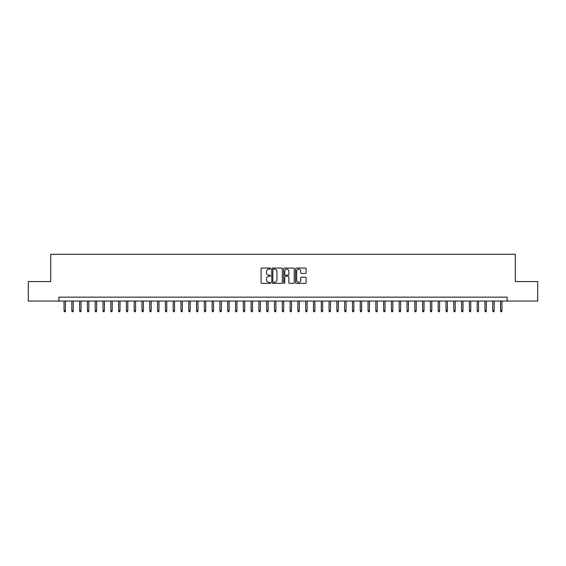 <?xml version="1.0" encoding="UTF-8"?>
<svg xmlns="http://www.w3.org/2000/svg" width="566" height="566" viewBox="0 0 566 566"><rect width="100%" height="100%" fill="white"/><g stroke="black" fill="none" stroke-linecap="round" stroke-linejoin="round"><path stroke-width="0.85" d="M270.527 268.595A0.538 0.538 0 0 0 269.996 268.058L261.86 268.058A0.764 0.764 0 0 0 261.096 268.829L261.096 282.597A0.764 0.764 0 0 0 261.86 283.361L269.996 283.361A0.538 0.538 0 0 0 270.527 282.83A0.538 0.538 0 0 0 269.996 282.293L268.942 282.293A2.448 2.448 0 0 1 266.494 279.845L266.494 278.698A2.448 2.448 0 0 1 268.942 276.25L269.996 276.25A0.538 0.538 0 0 0 270.527 275.713A0.538 0.538 0 0 0 269.996 275.175L268.942 275.175A2.448 2.448 0 0 1 266.494 272.727L266.494 271.581A2.448 2.448 0 0 1 268.942 269.133L269.996 269.133A0.538 0.538 0 0 0 270.527 268.595M305.364 273.456A0.764 0.764 0 0 0 306.128 272.692L306.128 268.829A0.764 0.764 0 0 0 305.364 268.058L296.329 268.058A0.764 0.764 0 0 0 295.565 268.829L295.565 282.597A0.764 0.764 0 0 0 296.329 283.361L305.364 283.361A0.764 0.764 0 0 0 306.128 282.597L306.128 277.927A0.764 0.764 0 0 0 305.364 277.163L301.494 277.163A0.764 0.764 0 0 0 300.73 277.927L300.73 280.248A2.045 2.045 0 0 1 298.685 282.293A2.045 2.045 0 0 1 296.641 280.248L296.641 271.178A2.045 2.045 0 0 1 298.685 269.133A2.045 2.045 0 0 1 300.73 271.178L300.73 272.692A0.764 0.764 0 0 0 301.494 273.456L305.364 273.456M58.892 301.048L28.3 301.048L28.3 281.557L50.714 281.557L50.714 254.275L515.286 254.275L515.286 281.557L537.7 281.557L537.7 301.048L507.108 301.048L507.108 297.15L58.892 297.15L58.892 301.048L507.108 301.048M282.328 268.829A0.764 0.764 0 0 0 281.564 268.058L272.536 268.058A0.764 0.764 0 0 0 271.772 268.829L271.772 282.597A0.764 0.764 0 0 0 272.536 283.361L281.564 283.361A0.764 0.764 0 0 0 282.328 282.597L282.328 268.829M284.436 268.058L293.464 268.058A0.764 0.764 0 0 1 294.228 268.829L294.228 282.597A0.764 0.764 0 0 1 293.464 283.361L289.601 283.361A0.764 0.764 0 0 1 288.837 282.597L288.837 277.015A0.764 0.764 0 0 0 288.066 276.25L285.505 276.25A0.764 0.764 0 0 0 284.74 277.015L284.74 282.83A0.538 0.538 0 0 1 284.203 283.361A0.538 0.538 0 0 1 283.672 282.83L283.672 268.829A0.764 0.764 0 0 1 284.436 268.058M273.378 269.133A0.538 0.538 0 0 0 272.84 269.671L272.84 281.755A0.538 0.538 0 0 0 273.378 282.293L274.489 282.293A2.448 2.448 0 0 0 276.937 279.845L276.937 271.581A2.448 2.448 0 0 0 274.489 269.133L273.378 269.133M288.837 271.22A2.045 2.045 0 0 0 286.785 269.168A2.045 2.045 0 0 0 284.74 271.22L284.74 274.411A0.764 0.764 0 0 0 285.505 275.175L288.066 275.175A0.764 0.764 0 0 0 288.837 274.411L288.837 271.22M65.444 310.713L65.132 311.725L64.354 311.725L64.043 310.713L65.444 310.713L65.444 301.048M64.043 310.713L64.043 301.048M73.24 310.713L72.929 311.725L72.144 311.725L71.832 310.713L73.24 310.713L73.24 301.048M71.832 310.713L71.832 301.048M81.03 310.713L80.719 311.725L79.94 311.725L79.629 310.713L81.03 310.713L81.03 301.048M79.629 310.713L79.629 301.048M88.827 310.713L88.515 311.725L87.737 311.725L87.426 310.713L88.827 310.713L88.827 301.048M87.426 310.713L87.426 301.048M96.623 310.713L96.312 311.725L95.534 311.725L95.222 310.713L96.623 310.713L96.623 301.048M95.222 310.713L95.222 301.048M104.42 310.713L104.109 311.725L103.323 311.725L103.012 310.713L104.42 310.713L104.42 301.048M103.012 310.713L103.012 301.048M112.21 310.713L111.898 311.725L111.12 311.725L110.809 310.713L112.21 310.713L112.21 301.048M110.809 310.713L110.809 301.048M120.006 310.713L119.695 311.725L118.917 311.725L118.605 310.713L120.006 310.713L120.006 301.048M118.605 310.713L118.605 301.048M127.803 310.713L127.492 311.725L126.713 311.725L126.402 310.713L127.803 310.713L127.803 301.048M126.402 310.713L126.402 301.048M135.599 310.713L135.288 311.725L134.503 311.725L134.192 310.713L135.599 310.713L135.599 301.048M134.192 310.713L134.192 301.048M143.389 310.713L143.078 311.725L142.299 311.725L141.988 310.713L143.389 310.713L143.389 301.048M141.988 310.713L141.988 301.048M151.186 310.713L150.874 311.725L150.096 311.725L149.785 310.713L151.186 310.713L151.186 301.048M149.785 310.713L149.785 301.048M158.982 310.713L158.671 311.725L157.893 311.725L157.581 310.713L158.982 310.713L158.982 301.048M157.581 310.713L157.581 301.048M166.779 310.713L166.468 311.725L165.689 311.725L165.371 310.713L166.779 310.713L166.779 301.048M165.371 310.713L165.371 301.048M174.576 310.713L174.257 311.725L173.479 311.725L173.168 310.713L174.576 310.713L174.576 301.048M173.168 310.713L173.168 301.048M182.365 310.713L182.054 311.725L181.276 311.725L180.964 310.713L182.365 310.713L182.365 301.048M180.964 310.713L180.964 301.048M190.162 310.713L189.851 311.725L189.072 311.725L188.761 310.713L190.162 310.713L190.162 301.048M188.761 310.713L188.761 301.048M197.959 310.713L197.647 311.725L196.869 311.725L196.551 310.713L197.959 310.713L197.959 301.048M196.551 310.713L196.551 301.048M205.755 310.713L205.437 311.725L204.659 311.725L204.347 310.713L205.755 310.713L205.755 301.048M204.347 310.713L204.347 301.048M213.545 310.713L213.233 311.725L212.455 311.725L212.144 310.713L213.545 310.713L213.545 301.048M212.144 310.713L212.144 301.048M221.341 310.713L221.03 311.725L220.252 311.725L219.941 310.713L221.341 310.713L221.341 301.048M219.941 310.713L219.941 301.048M229.138 310.713L228.827 311.725L228.048 311.725L227.737 310.713L229.138 310.713L229.138 301.048M227.737 310.713L227.737 301.048M236.935 310.713L236.623 311.725L235.838 311.725L235.527 310.713L236.935 310.713L236.935 301.048M235.527 310.713L235.527 301.048M244.724 310.713L244.413 311.725L243.635 311.725L243.323 310.713L244.724 310.713L244.724 301.048M243.323 310.713L243.323 301.048M252.521 310.713L252.21 311.725L251.431 311.725L251.12 310.713L252.521 310.713L252.521 301.048M251.12 310.713L251.12 301.048M260.318 310.713L260.006 311.725L259.228 311.725L258.917 310.713L260.318 310.713L260.318 301.048M258.917 310.713L258.917 301.048M268.114 310.713L267.803 311.725L267.018 311.725L266.706 310.713L268.114 310.713L268.114 301.048M266.706 310.713L266.706 301.048M275.904 310.713L275.592 311.725L274.814 311.725L274.503 310.713L275.904 310.713L275.904 301.048M274.503 310.713L274.503 301.048M283.7 310.713L283.389 311.725L282.611 311.725L282.3 310.713L283.7 310.713L283.7 301.048M282.3 310.713L282.3 301.048M291.497 310.713L291.186 311.725L290.408 311.725L290.096 310.713L291.497 310.713L291.497 301.048M290.096 310.713L290.096 301.048M299.294 310.713L298.982 311.725L298.197 311.725L297.886 310.713L299.294 310.713L299.294 301.048M297.886 310.713L297.886 301.048M307.083 310.713L306.772 311.725L305.994 311.725L305.682 310.713L307.083 310.713L307.083 301.048M305.682 310.713L305.682 301.048M314.88 310.713L314.569 311.725L313.79 311.725L313.479 310.713L314.88 310.713L314.88 301.048M313.479 310.713L313.479 301.048M322.677 310.713L322.365 311.725L321.587 311.725L321.276 310.713L322.677 310.713L322.677 301.048M321.276 310.713L321.276 301.048M330.473 310.713L330.162 311.725L329.377 311.725L329.065 310.713L330.473 310.713L330.473 301.048M329.065 310.713L329.065 301.048M338.263 310.713L337.952 311.725L337.173 311.725L336.862 310.713L338.263 310.713L338.263 301.048M336.862 310.713L336.862 301.048M346.059 310.713L345.748 311.725L344.97 311.725L344.659 310.713L346.059 310.713L346.059 301.048M344.659 310.713L344.659 301.048M353.856 310.713L353.545 311.725L352.767 311.725L352.455 310.713L353.856 310.713L353.856 301.048M352.455 310.713L352.455 301.048M361.653 310.713L361.341 311.725L360.563 311.725L360.245 310.713L361.653 310.713L361.653 301.048M360.245 310.713L360.245 301.048M369.449 310.713L369.131 311.725L368.353 311.725L368.042 310.713L369.449 310.713L369.449 301.048M368.042 310.713L368.042 301.048M377.239 310.713L376.928 311.725L376.149 311.725L375.838 310.713L377.239 310.713L377.239 301.048M375.838 310.713L375.838 301.048M385.036 310.713L384.724 311.725L383.946 311.725L383.635 310.713L385.036 310.713L385.036 301.048M383.635 310.713L383.635 301.048M392.832 310.713L392.521 311.725L391.743 311.725L391.424 310.713L392.832 310.713L392.832 301.048M391.424 310.713L391.424 301.048M400.629 310.713L400.311 311.725L399.532 311.725L399.221 310.713L400.629 310.713L400.629 301.048M399.221 310.713L399.221 301.048M408.419 310.713L408.107 311.725L407.329 311.725L407.018 310.713L408.419 310.713L408.419 301.048M407.018 310.713L407.018 301.048M416.215 310.713L415.904 311.725L415.126 311.725L414.814 310.713L416.215 310.713L416.215 301.048M414.814 310.713L414.814 301.048M424.012 310.713L423.701 311.725L422.922 311.725L422.611 310.713L424.012 310.713L424.012 301.048M422.611 310.713L422.611 301.048M431.808 310.713L431.497 311.725L430.712 311.725L430.401 310.713L431.808 310.713L431.808 301.048M430.401 310.713L430.401 301.048M439.598 310.713L439.287 311.725L438.508 311.725L438.197 310.713L439.598 310.713L439.598 301.048M438.197 310.713L438.197 301.048M447.395 310.713L447.083 311.725L446.305 311.725L445.994 310.713L447.395 310.713L447.395 301.048M445.994 310.713L445.994 301.048M455.191 310.713L454.88 311.725L454.102 311.725L453.791 310.713L455.191 310.713L455.191 301.048M453.791 310.713L453.791 301.048M462.988 310.713L462.677 311.725L461.891 311.725L461.58 310.713L462.988 310.713L462.988 301.048M461.58 310.713L461.58 301.048M470.778 310.713L470.466 311.725L469.688 311.725L469.377 310.713L470.778 310.713L470.778 301.048M469.377 310.713L469.377 301.048M478.574 310.713L478.263 311.725L477.485 311.725L477.173 310.713L478.574 310.713L478.574 301.048M477.173 310.713L477.173 301.048M486.371 310.713L486.06 311.725L485.281 311.725L484.97 310.713L486.371 310.713L486.371 301.048M484.97 310.713L484.97 301.048M494.168 310.713L493.856 311.725L493.071 311.725L492.76 310.713L494.168 310.713L494.168 301.048M492.76 310.713L492.76 301.048M501.957 310.713L501.646 311.725L500.868 311.725L500.556 310.713L501.957 310.713L501.957 301.048M500.556 310.713L500.556 301.048"/></g></svg>
